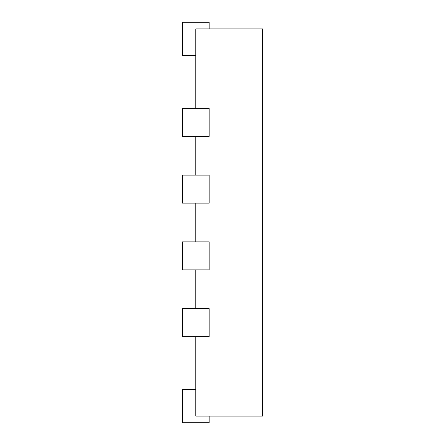 <?xml version="1.0" encoding="UTF-8"?>
<svg xmlns="http://www.w3.org/2000/svg" width="445" height="445" viewBox="0 0 445 445"><rect width="100%" height="100%" fill="white"/><g stroke="black" fill="none" stroke-linecap="round" stroke-linejoin="round"><path stroke-width="0.67" d="M195.8 108.358L195.8 28.925L262.55 28.925L262.55 416.075L195.8 416.075L195.8 336.643M195.8 175.108L195.8 136.393M195.8 241.858L195.8 203.143M195.8 308.607L195.8 269.892M209.15 416.075L209.15 422.75L182.45 422.75L182.45 389.375L195.8 389.375M182.45 336.643L209.15 336.643L209.15 308.607L182.45 308.607L182.45 336.643M182.45 269.892L209.15 269.892L209.15 241.858L182.45 241.858L182.45 269.892M182.45 203.143L209.15 203.143L209.15 175.108L182.45 175.108L182.45 203.143M182.45 136.393L209.15 136.393L209.15 108.358L182.45 108.358L182.45 136.393M209.15 28.925L209.15 22.25L182.45 22.25L182.45 55.625L195.8 55.625"/></g></svg>
